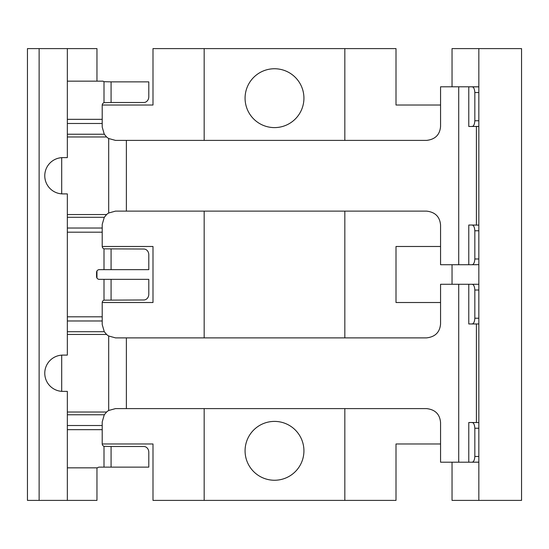 <?xml version="1.0" encoding="UTF-8"?>
<svg xmlns="http://www.w3.org/2000/svg" width="549" height="549" viewBox="0 0 549 549"><rect width="100%" height="100%" fill="white"/><g stroke="black" fill="none" stroke-linecap="round" stroke-linejoin="round"><path stroke-width="0.82" d="M452.04 462.196L452.04 500.393L521.55 500.393L521.55 48.607L452.04 48.607L452.04 86.804M478.838 500.393L478.838 48.607M440.566 443.969L396.007 443.969L396.007 500.393L344.834 500.393L344.834 408.6M344.834 337.882L344.834 211.118M344.834 140.4L344.834 48.607L396.007 48.607L396.007 105.031L440.566 105.031M452.04 284.279L452.04 264.721M440.566 246.487L396.007 246.487L396.007 302.513L440.566 302.513M102.217 443.969L152.993 443.969L152.993 500.393L344.834 500.393M102.217 105.031L152.993 105.031L152.993 48.607L344.834 48.607M245.074 450.825A29.426 29.426 0 0 0 274.5 480.251A29.426 29.426 0 0 0 303.926 450.825A29.426 29.426 0 0 0 274.5 421.399A29.426 29.426 0 0 0 245.074 450.825M245.074 98.175A29.426 29.426 0 0 0 274.5 127.601A29.426 29.426 0 0 0 303.926 98.175A29.426 29.426 0 0 0 274.5 68.749A29.426 29.426 0 0 0 245.074 98.175M204.166 500.393L204.166 408.6M204.166 337.882L204.166 211.118M204.166 140.4L204.166 48.607M39.13 500.393L39.13 48.607L27.45 48.607L27.45 500.393L96.96 500.393L96.96 467.844M39.13 48.607L96.96 48.607L96.96 81.156M102.217 302.513L152.993 302.513L152.993 246.487L102.217 246.487M96.96 270.973L96.96 278.027M67.342 81.156L103.109 81.156A2.731 2.731 0 0 0 104.001 81.698L111.076 81.863L111.076 102.498L104.001 102.67A2.731 2.731 0 0 0 102.21 105.23L102.21 127.093L104.283 134.231L106.595 136.969A13.306 13.306 0 0 0 108.688 138.52L115.523 140.4L426.552 140.4C435.213 139.419 439.886 134.752 440.566 126.387L440.566 86.804L478.838 86.804M61.701 391.341L61.701 355.141M61.701 193.859L61.701 157.659M111.076 102.498L143.824 102.498A5.737 4.968 90 0 0 148.793 96.768L148.793 81.863L111.076 81.863M67.342 316.814L102.21 316.814L102.21 302.712A2.731 2.731 0 0 1 104.001 300.152L104.001 279.345L99.3 279.345A2.731 2.731 0 0 1 96.569 276.614L96.569 272.386A2.731 2.731 0 0 1 99.3 269.655L148.793 269.655L148.793 254.75A5.737 4.968 90 0 0 143.824 249.02L104.001 248.848A2.731 2.731 0 0 1 102.21 246.288L102.21 224.424L104.283 217.287L106.595 214.549A13.306 13.306 0 0 1 108.688 212.998L108.688 138.52M476.408 264.721L440.566 264.721L440.566 225.131C439.886 216.766 435.213 212.099 426.552 211.118L115.523 211.118L108.688 212.998M472.229 225.035L468.777 225.035L468.777 264.721L472.229 264.721C473.718 264.385 474.59 262.477 474.837 258.984L474.837 230.772C474.59 227.279 473.718 225.371 472.229 225.035L478.838 225.104M478.838 264.652L472.229 264.721M478.838 126.421L468.777 126.483L468.777 86.804L478.838 86.866M476.408 86.804L478.625 86.804M476.017 126.483L478.838 126.483M472.229 126.483C473.718 126.146 474.59 124.239 474.837 120.746L478.838 120.746M472.229 86.804C473.718 87.133 474.59 89.041 474.837 92.534L474.837 120.746M102.21 316.814L102.21 324.576L104.283 331.713L106.595 334.451A13.306 13.306 0 0 0 108.688 336.002L115.523 337.882L426.552 337.882C435.213 336.901 439.886 332.234 440.566 323.869L440.566 284.279L476.017 284.279M104.001 279.345L148.793 279.345L148.793 294.25A5.737 4.968 90 0 1 143.824 299.98L104.001 300.152M67.342 467.844L97.468 467.844A2.731 2.731 0 0 1 99.3 467.137L111.076 467.137L111.076 446.502L104.001 446.33A2.731 2.731 0 0 1 102.21 443.77L102.21 421.906L104.283 414.769L106.595 412.031A13.306 13.306 0 0 1 108.688 410.48L108.688 336.002M476.017 462.196L440.566 462.196L440.566 422.613C439.886 414.248 435.213 409.581 426.552 408.6L115.523 408.6L108.688 410.48M476.408 462.196L478.838 462.196M472.229 422.517L468.777 422.517L468.777 462.196L472.229 462.196C473.718 461.867 474.59 459.959 474.837 456.466L474.837 428.254C474.59 424.761 473.718 422.854 472.229 422.517L478.838 422.579M478.838 462.134L472.229 462.196M478.838 323.965L468.777 323.965L468.777 284.279L478.838 284.279M476.408 284.279L478.625 284.279M472.229 323.965C473.718 323.629 474.59 321.721 474.837 318.228L478.838 318.228M472.229 284.279C473.718 284.615 474.59 286.523 474.837 290.016L474.837 318.228M111.076 467.137L148.793 467.137L148.793 452.232A5.737 4.968 90 0 0 143.824 446.502L111.076 446.502M67.342 500.393L67.342 391.382L62.915 391.382A18.138 18.138 0 0 1 44.771 373.238A18.138 18.138 0 0 1 62.915 355.1L67.342 355.1L67.342 193.9L62.915 193.9A18.138 18.138 0 0 1 44.771 175.762A18.138 18.138 0 0 1 62.915 157.618L67.342 157.618L67.342 48.607M67.342 123.491L102.21 123.491M67.342 134.231L104.283 134.231M104.001 102.67L104.001 81.698M67.342 119.339L102.21 119.339M67.342 136.969L106.595 136.969M67.342 214.549L106.595 214.549M126.38 211.118L126.38 140.4M458.717 264.721L458.717 86.804M478.838 230.772L474.837 230.772M478.838 258.984L474.837 258.984M474.837 92.534L478.838 92.534M476.408 225.035L476.408 126.483M67.342 217.287L104.283 217.287M67.342 228.027L102.21 228.027M67.342 320.973L102.21 320.973M67.342 331.713L104.283 331.713M67.342 232.186L102.21 232.186M104.001 269.655L104.001 248.848M111.076 279.345L111.076 299.98M67.342 334.451L106.595 334.451M67.342 412.031L106.595 412.031M126.38 408.6L126.38 337.882M458.717 462.196L458.717 284.279M478.838 428.254L474.837 428.254M478.838 456.466L474.837 456.466M474.837 290.016L478.838 290.016M476.408 422.517L476.408 323.965M67.342 414.769L104.283 414.769M67.342 425.509L102.21 425.509M67.342 429.661L102.21 429.661M104.001 467.137L104.001 446.33M111.076 249.02L111.076 269.655"/></g></svg>
